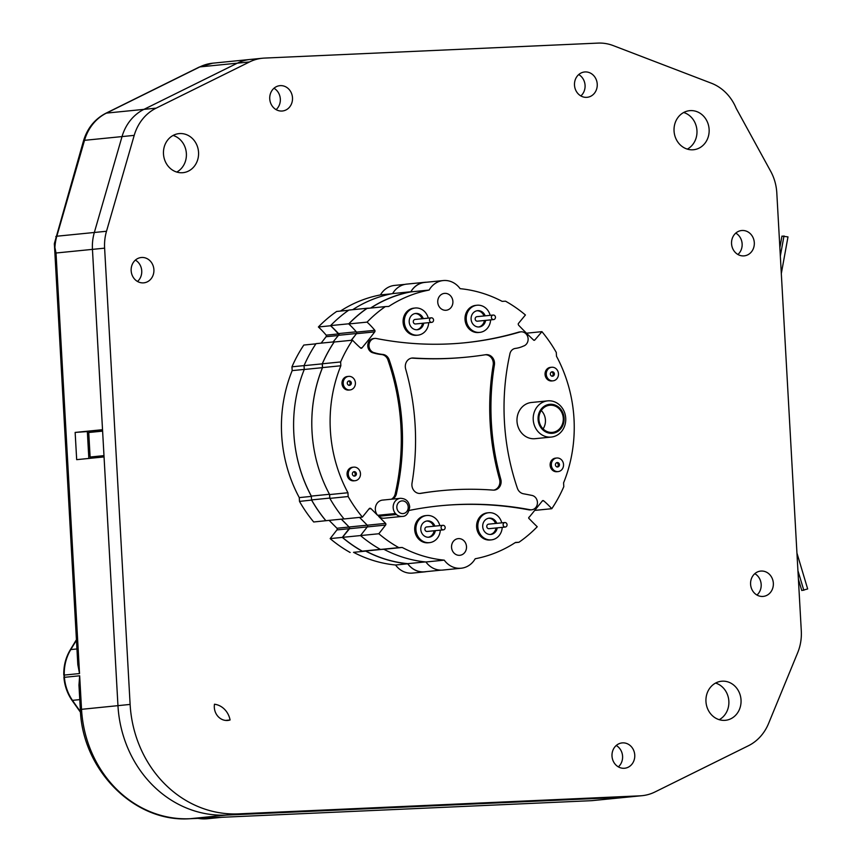 <?xml version="1.0" encoding="UTF-8"?>
<svg xmlns="http://www.w3.org/2000/svg" width="862" height="862" viewBox="0 0 862 862"><rect width="100%" height="100%" fill="white"/><g stroke="black" fill="none" stroke-linecap="round" stroke-linejoin="round"><path stroke-width="1.29" d="M754.821 573.672A12.725 11.378 -95.7 0 1 756.955 595.039A12.725 11.378 -95.7 0 0 761.168 584.447A12.725 11.378 -95.7 0 0 754.821 573.672M761.254 571.043A12.725 11.378 -95.7 0 1 773.322 582.927A12.725 11.378 -95.7 0 1 763.236 596.407A12.725 11.378 -95.7 0 1 750.64 584.878A12.725 11.378 -95.7 0 1 760.704 571.075A12.725 11.378 -95.7 0 1 761.254 571.043M214.476 704.222A19.632 17.552 -95.7 0 1 230.079 719.975A13.641 12.197 -95.7 0 1 227.848 720.438A13.641 12.197 -95.7 0 1 214.476 704.222M225.575 720.427L230.079 719.975M135.377 260.098A12.725 11.378 -95.7 0 1 137.511 281.465A12.725 11.378 -95.7 0 0 141.734 270.873A12.725 11.378 -95.7 0 0 135.377 260.098M141.821 257.469A12.725 11.378 -95.7 0 1 153.878 269.353A12.725 11.378 -95.7 0 1 143.792 282.844A12.725 11.378 -95.7 0 1 131.207 271.304A12.725 11.378 -95.7 0 1 141.271 257.512A12.725 11.378 -95.7 0 1 141.821 257.469M273.976 88.258A12.725 11.378 -95.7 0 1 276.099 109.625A12.725 11.378 -95.7 0 0 280.322 99.044A12.725 11.378 -95.7 0 0 273.976 88.258M280.409 85.629A12.725 11.378 -95.7 0 1 292.477 97.514A12.725 11.378 -95.7 0 1 282.38 111.004A12.725 11.378 -95.7 0 1 269.795 99.464A12.725 11.378 -95.7 0 1 279.859 85.672A12.725 11.378 -95.7 0 1 280.409 85.629M616.233 745.501A12.725 11.378 -95.7 0 1 618.356 766.868A12.725 11.378 -95.7 0 0 622.579 756.286A12.725 11.378 -95.7 0 0 616.233 745.501M622.666 742.872A12.725 11.378 -95.7 0 1 634.734 754.756A12.725 11.378 -95.7 0 1 624.648 768.247A12.725 11.378 -95.7 0 1 612.052 756.707A12.725 11.378 -95.7 0 1 622.116 742.915A12.725 11.378 -95.7 0 1 622.666 742.872M578.714 74.563A12.725 11.378 -95.7 0 1 580.848 95.93A12.725 11.378 -95.7 0 0 585.072 85.349A12.725 11.378 -95.7 0 0 578.714 74.563M585.158 71.934A12.725 11.378 -95.7 0 1 597.215 83.819A12.725 11.378 -95.7 0 1 587.13 97.309A12.725 11.378 -95.7 0 1 574.545 85.769A12.725 11.378 -95.7 0 1 584.608 71.977A12.725 11.378 -95.7 0 1 585.158 71.934M683.674 112.502A19.632 17.552 -95.7 0 1 696.884 129.677A19.632 17.552 -95.7 0 1 687.337 149.115A19.632 17.552 84.3 0 0 696.884 129.677A19.632 17.552 84.3 0 0 683.674 112.502M690.494 110.605A19.632 17.552 -95.7 0 1 709.092 128.934A19.632 17.552 -95.7 0 1 693.544 149.74A19.632 17.552 -95.7 0 1 674.127 131.94A19.632 17.552 -95.7 0 1 689.643 110.67A19.632 17.552 -95.7 0 1 690.494 110.605M173.1 135.442A19.632 17.552 -95.7 0 1 186.3 152.617A19.632 17.552 -95.7 0 1 176.753 172.066A19.632 17.552 84.3 0 0 186.3 152.617A19.632 17.552 84.3 0 0 173.1 135.442M179.91 133.556A19.632 17.552 -95.7 0 1 198.519 151.884A19.632 17.552 -95.7 0 1 182.959 172.68A19.632 17.552 -95.7 0 1 163.554 154.891A19.632 17.552 -95.7 0 1 179.059 133.61A19.632 17.552 -95.7 0 1 179.91 133.556M715.579 683.07A19.632 17.552 -95.7 0 1 728.778 700.246A19.632 17.552 -95.7 0 1 719.231 719.684A19.632 17.552 84.3 0 0 728.778 700.246A19.632 17.552 84.3 0 0 715.579 683.07M722.399 681.174A19.632 17.552 -95.7 0 1 740.997 699.502A19.632 17.552 -95.7 0 1 725.438 720.309A19.632 17.552 -95.7 0 1 706.032 702.508A19.632 17.552 -95.7 0 1 721.537 681.239A19.632 17.552 -95.7 0 1 722.399 681.174M735.782 233.117A12.725 11.378 -95.7 0 1 737.915 254.484A12.725 11.378 -95.7 0 0 742.128 243.892A12.725 11.378 -95.7 0 0 735.782 233.117M742.214 230.488A12.725 11.378 -95.7 0 1 754.282 242.373A12.725 11.378 -95.7 0 1 744.197 255.863A12.725 11.378 -95.7 0 1 731.601 244.323A12.725 11.378 -95.7 0 1 741.665 230.52A12.725 11.378 -95.7 0 1 742.214 230.488M102.578 430.515L75.145 432.422L76.675 459.651L75.145 432.422L102.524 429.696L92.449 249.377A46.192 41.29 -95.7 0 1 94.335 232.481L122.038 136.573A46.192 41.29 -95.7 0 1 143.965 109.355L237.373 63.152A46.192 41.29 -95.7 0 1 250.228 59.446A46.192 41.29 84.3 0 0 237.373 63.152L143.965 109.355A46.192 41.29 84.3 0 0 122.038 136.573L94.335 232.481A46.192 41.29 84.3 0 0 92.449 249.377L117.954 705.633A114.237 102.115 84.3 0 0 226.372 815.086L627.924 797.038A46.192 41.29 84.3 0 0 629.928 796.897A46.192 41.29 -95.7 0 1 627.924 797.038L640.089 795.831A46.192 41.29 84.3 0 0 642.104 795.68A46.192 41.29 84.3 0 0 654.958 791.973L748.367 745.77A46.192 41.29 84.3 0 0 768.559 723.53L797.673 652.739A46.192 41.29 84.3 0 0 801.294 630.865L776.802 192.872A46.192 41.29 84.3 0 0 770.682 171.29L736.17 108.31A46.192 41.29 84.3 0 0 711.322 83.194L613.227 45.6A46.192 41.29 84.3 0 0 598.012 43.1L264.408 58.088A46.192 41.29 84.3 0 0 262.404 58.239A46.192 41.29 84.3 0 0 249.538 61.945L156.141 108.149A46.192 41.29 84.3 0 0 134.213 135.366L106.5 231.264A46.192 41.29 84.3 0 0 104.614 248.159L130.119 704.426A114.237 102.115 84.3 0 0 238.548 813.868L640.089 795.831M424.643 571.872L412.478 573.09A21.367 19.104 -95.7 0 1 395.572 565.009L407.748 563.791A21.367 19.104 84.3 0 0 424.643 571.872A21.367 19.104 84.3 0 0 426.324 571.625M395.572 565.009A136.39 121.919 -95.7 0 1 353.549 552.327L365.714 551.109A136.39 121.919 84.3 0 0 407.748 563.791M353.549 552.327L365.714 551.109M350.134 552.477A138.211 123.546 -95.7 0 1 330.157 538.61L342.322 537.392A138.211 123.546 84.3 0 0 362.309 551.271M330.157 538.61L336.923 529.925A1.304 1.164 84.3 0 0 336.934 528.244L349.099 527.027A1.304 1.164 -95.7 0 1 349.088 528.708L342.322 537.392M341.298 519.161L349.099 527.027M336.934 528.244L329.133 520.368M311.645 500.079L299.491 501.404A138.211 123.546 -95.7 0 0 313.703 521.984L325.944 520.691M311.656 500.186A138.211 123.546 84.3 0 0 325.879 520.767M299.491 501.404L299.276 497.6L311.354 496.393M293.834 433.467A136.39 121.919 84.3 0 0 311.344 496.21M299.276 497.6A136.39 121.919 -95.7 0 1 292.175 370.617L304.254 369.41M292.175 370.617L291.959 366.813L304.07 365.607M291.959 366.813A138.211 123.546 -95.7 0 1 303.823 345.048L315.901 343.841M321.106 343.141A414.342 370.38 84.3 0 0 326.062 336.73L338.227 335.523A414.342 370.38 -95.7 0 1 336.902 337.257M326.062 336.73A1.455 1.304 84.3 0 0 326.17 335.156L338.335 333.95A1.455 1.304 -95.7 0 1 338.227 335.523M326.17 335.156A85.122 76.093 84.3 0 0 318.39 326.978L330.566 325.761A85.122 76.093 -95.7 0 1 338.335 333.95M318.39 326.978A138.211 123.546 -95.7 0 1 336.665 311.451L348.625 310.266M340.415 311.085A136.39 121.919 -95.7 0 1 380.454 294.923L391.402 293.823M380.454 294.923A21.367 19.104 -95.7 0 1 394.527 285.419L405.011 284.374M87.321 431.215L88.84 458.444L76.675 459.651L104.054 456.925L117.954 705.633A114.237 102.115 84.3 0 0 226.372 815.086L627.924 797.038L591.504 800.679L221.911 817.284L207.537 818.728A43.423 38.812 -95.7 0 1 206.654 818.803L204.499 818.9M102.61 431.129L88.732 432.508L90.111 457.022L103.699 456.407A360.531 322.28 84.3 0 0 103.742 456.957M102.298 430.537A360.531 322.28 84.3 0 0 102.309 431.162M90.111 457.022L103.979 455.632M798.395 579.189L801.789 590.513L807.672 588.951L796.941 553.059M803.815 590.308L797.921 570.59M779.862 247.674L781.974 236.102L787.987 236.899L781.317 273.577M784 235.897L780.336 256.046M238.548 813.868L189.952 818.717A11.551 5.172 -92.6 0 1 189.823 818.728C134.256 822.693 82.256 770.003 80.317 709.448L78.959 685.118L79.66 675.786L63.917 677.381C64.628 685.786 67.29 693.404 71.912 700.213A4.622 1.088 -34.5 0 0 72.462 700.353A43.423 38.812 -95.7 0 1 64.402 677.306L64.273 675.075L63.917 677.36M76.416 639.723L70.285 649.819A4.622 1.336 31.3 0 1 70.792 649.56A43.423 38.812 -95.7 0 0 64.273 675.075L79.53 673.556L77.817 664.591L54.36 243.59L83.539 140.754A9.094 1.67 -163.9 0 1 84.519 140.323A46.192 41.29 -95.7 0 1 106.446 113.105A9.094 3.868 -116.3 0 0 105.854 113.267C94.798 119.031 87.353 128.19 83.539 140.754M197.98 818.361A43.423 38.812 -95.7 0 0 204.66 818.9L219.26 817.402M207.537 818.728L221.9 817.284L591.504 800.679M104.614 248.159L56.019 253.008L54.328 244.646M642.104 795.68L591.871 800.658M262.404 58.239L250.228 59.446A46.192 41.29 -95.7 0 1 252.243 59.306M493.689 490.133A8.566 7.661 84.3 0 0 499.551 479.294A237.653 212.429 -95.7 0 1 493.183 365.079A8.598 7.683 84.3 0 0 485.36 354.756M467.29 357.073A411.012 367.395 84.3 0 0 485.522 354.735A8.598 7.683 -95.7 0 1 485.985 354.67A8.598 7.683 -95.7 0 1 494.4 364.96A237.653 212.429 84.3 0 0 500.768 479.175A8.566 7.661 -95.7 0 1 494.303 490.101A8.566 7.661 -95.7 0 1 492.978 490.101A375.239 335.415 84.3 0 0 440.601 490.737A375.239 335.415 84.3 0 0 420.85 493.366A8.555 7.65 -95.7 0 1 420.408 493.43A8.555 7.65 -95.7 0 1 412.025 483.162A234.852 209.929 84.3 0 0 405.668 369.011A8.609 7.704 -95.7 0 1 412.155 358.021A8.609 7.704 -95.7 0 1 413.286 357.999A411.012 367.395 84.3 0 0 467.29 357.073L466.073 357.191A411.012 367.395 -95.7 0 1 412.068 358.118A8.609 7.704 84.3 0 0 411.551 358.107M419.805 493.463A375.239 335.415 -95.7 0 1 439.394 490.855L440.601 490.737M351.33 340.307A414.342 370.38 84.3 0 0 356.426 333.702A1.455 1.304 84.3 0 0 356.534 332.129A85.122 76.093 84.3 0 0 348.754 323.95L367.072 322.119A85.122 76.093 -95.7 0 1 374.841 330.308A1.455 1.304 -95.7 0 1 374.733 331.881A414.342 370.38 -95.7 0 1 362.072 347.752A1.153 1.034 -95.7 0 1 360.424 347.871A139.224 124.451 -95.7 0 1 352.504 340.188A138.211 123.546 84.3 0 0 340.63 361.954L340.846 365.768A136.39 121.919 84.3 0 0 347.946 492.741L348.162 496.544A138.211 123.546 84.3 0 0 362.385 517.125L369.399 508.418A1.627 1.455 -95.7 0 1 371.037 508.688L377.61 515.314L395.453 513.536L396.412 514.506A9.094 8.124 84.3 0 0 402.209 516.413C406.067 516.553 408.566 513.407 409.709 506.953C408.965 501.393 405.862 498.505 400.399 498.311A9.094 8.124 84.3 0 0 393.643 504.098A9.094 8.124 84.3 0 0 395.453 513.536M356.534 332.129L374.841 330.308M356.426 333.702L374.733 331.881M360.456 347.914L362.072 347.752M362.385 517.125L344.067 518.956A138.211 123.546 -95.7 0 1 329.855 498.376L329.64 494.572A136.39 121.919 -95.7 0 1 322.539 367.589L322.323 363.786A138.211 123.546 -95.7 0 1 334.187 342.009L352.504 340.188M322.323 363.786L340.63 361.954M322.539 367.589L340.846 365.768M329.64 494.572L347.946 492.741M329.855 498.376L348.162 496.544M425.936 561.981L444.253 560.149A21.367 19.104 84.3 0 0 461.148 568.23L442.842 570.051A21.367 19.104 -95.7 0 1 425.936 561.981A136.39 121.919 -95.7 0 1 383.913 549.299L380.498 549.45A138.211 123.546 -95.7 0 1 360.521 535.582L367.287 526.897A1.304 1.164 84.3 0 0 367.298 525.217L359.562 517.415M367.298 525.217L385.605 523.385A1.304 1.164 -95.7 0 1 385.594 525.066L378.827 533.75A138.211 123.546 84.3 0 0 398.815 547.629L402.22 547.467A136.39 121.919 84.3 0 0 444.253 560.149M402.209 516.413L384.355 518.191A9.094 8.124 -95.7 0 1 378.569 516.284L385.605 523.385M378.569 516.284L396.412 514.506M441.139 570.138L424.632 571.786A21.367 19.104 -95.7 0 1 407.715 563.673A136.39 121.919 -95.7 0 1 365.714 551.001L362.299 551.152A138.211 123.546 -95.7 0 1 342.419 537.36L378.827 533.75M380.498 549.45L398.815 547.629M383.913 549.299L402.22 547.467M461.148 568.23A21.367 19.104 84.3 0 0 475.199 558.759A136.39 121.919 84.3 0 0 515.519 542.424L518.935 542.273A138.211 123.546 84.3 0 0 537.231 526.747A289.923 259.16 -95.7 0 1 529.279 518.762A0.884 0.787 -95.7 0 1 529.333 517.049A2105.683 1882.242 84.3 0 0 542.457 500.768A1.099 0.991 -95.7 0 1 543.685 500.822A94.098 84.12 -95.7 0 1 551.799 508.699A138.211 123.546 84.3 0 0 563.791 486.685L563.576 482.871A136.39 121.919 84.3 0 0 556.496 356.254L556.281 352.439A138.211 123.546 84.3 0 0 541.929 331.654A615.64 550.312 -95.7 0 1 534.796 340.016A1.002 0.894 -95.7 0 1 533.653 340.124A422.66 377.815 -95.7 0 1 518.762 325.351A1.756 1.573 -95.7 0 1 518.288 323.659A1144.542 1023.086 -95.7 0 1 525.421 314.986A138.211 123.546 84.3 0 0 505.531 301.194L502.126 301.355A136.39 121.919 84.3 0 0 460.114 288.673A21.367 19.104 84.3 0 0 443.197 280.559A21.367 19.104 84.3 0 0 429.125 290.063A136.39 121.919 84.3 0 0 388.751 306.441L385.336 306.603A138.211 123.546 84.3 0 0 367.072 322.119M515.185 542.651L518.935 542.273M451.548 547.305A8.372 7.489 -95.7 0 1 458.196 538.631A8.372 7.489 -95.7 0 1 466.471 546.228A8.372 7.489 -95.7 0 1 459.855 555.3A8.372 7.489 -95.7 0 1 451.548 547.305M437.745 302.163A8.48 7.575 -95.7 0 1 444.48 293.382A8.48 7.575 -95.7 0 1 452.862 301.064A8.48 7.575 -95.7 0 1 446.16 310.255A8.48 7.575 -95.7 0 1 437.745 302.163M543.092 428.899A13.641 12.197 84.3 0 0 545.43 420.042A13.641 12.197 84.3 0 0 541.25 410.506M409.278 510.423A392.285 350.662 -95.7 0 1 440.202 505.778A392.285 350.662 -95.7 0 1 529.936 509.701A7.262 6.487 84.3 0 0 531.66 509.787A7.262 6.487 84.3 0 0 537.435 502.794A7.262 6.487 84.3 0 0 531.789 495.391A473.389 423.156 84.3 0 0 523.428 493.775A8.523 7.618 -95.7 0 1 517.329 488.086A224.131 200.35 -95.7 0 1 509.776 354.53A7.338 6.562 -95.7 0 1 515.401 348.41A33.058 29.556 84.3 0 0 523.363 346.104A7.262 6.497 84.3 0 0 528.007 337.85A7.262 6.497 84.3 0 0 520.896 331.838A7.262 6.497 84.3 0 0 519.84 332.042A375.196 335.383 -95.7 0 1 464.877 342.774A375.196 335.383 -95.7 0 1 376.457 338.518A7.241 6.476 84.3 0 0 374.754 338.432A7.241 6.476 84.3 0 0 368.99 345.339A7.241 6.476 84.3 0 0 374.507 352.773A51.267 45.826 84.3 0 0 382.793 354.433A8.2 7.327 -95.7 0 1 389.215 359.95A219.767 196.45 -95.7 0 1 396.563 493.01A8.394 7.51 -95.7 0 1 392.619 499.087M464.273 342.828A375.196 335.383 84.3 0 0 518.622 332.161A7.262 6.497 -95.7 0 1 519.689 331.956L520.896 331.838M391.402 499.217A8.394 7.51 84.3 0 0 395.346 493.129A219.767 196.45 84.3 0 0 387.997 360.079A8.2 7.327 84.3 0 0 381.586 354.551A51.267 45.826 -95.7 0 1 373.289 352.892A7.241 6.476 -95.7 0 1 367.772 345.468A7.241 6.476 -95.7 0 1 373.537 338.55L374.754 338.432M373.289 352.892L374.507 352.773M387.997 360.079L389.215 359.95M395.346 493.129L396.563 493.01M531.66 509.787L530.442 509.905A7.262 6.487 -95.7 0 1 528.718 509.819A392.285 350.662 84.3 0 0 439.598 505.832M551.971 376.252A2.274 2.036 84.3 0 0 551.54 371.942M563.274 418.264A13.641 12.197 -95.7 0 1 552.445 432.379A13.641 12.197 -95.7 0 1 538.965 420.02A13.641 12.197 -95.7 0 1 549.74 405.237A13.641 12.197 -95.7 0 1 563.274 418.264M353.991 476.147A2.274 2.036 84.3 0 0 353.56 471.826M558.457 373.763A6.821 6.099 84.3 0 0 551.691 367.255A6.821 6.099 84.3 0 0 546.303 374.647A6.821 6.099 84.3 0 0 553.038 380.821A6.821 6.099 84.3 0 0 558.457 373.763M554.395 373.946A2.274 2.036 -95.7 0 1 550.344 374.237A2.274 2.036 -95.7 0 1 552.143 371.781A2.274 2.036 -95.7 0 1 554.395 373.946M553.038 380.821L551.82 380.95A6.821 6.099 -95.7 0 1 545.086 374.765A6.821 6.099 -95.7 0 1 550.473 367.374L551.691 367.255M557.046 467.021A2.274 2.036 84.3 0 0 556.615 462.711M360.478 473.658A6.821 6.099 84.3 0 0 353.711 467.139A6.821 6.099 84.3 0 0 348.313 474.531A6.821 6.099 84.3 0 0 355.058 480.716A6.821 6.099 84.3 0 0 360.478 473.658M356.415 473.841A2.274 2.036 -95.7 0 1 352.364 474.132A2.274 2.036 -95.7 0 1 354.153 471.665A2.274 2.036 -95.7 0 1 356.415 473.841M355.058 480.716L353.84 480.834A6.821 6.099 -95.7 0 1 347.095 474.65A6.821 6.099 -95.7 0 1 352.493 467.269L353.711 467.139M348.916 385.379A2.274 2.036 84.3 0 0 348.485 381.069M563.532 464.532A6.821 6.099 84.3 0 0 556.766 458.013A6.821 6.099 84.3 0 0 551.378 465.405A6.821 6.099 84.3 0 0 558.113 471.589A6.821 6.099 84.3 0 0 563.532 464.532M559.47 464.715A2.274 2.036 -95.7 0 1 555.419 465.006A2.274 2.036 -95.7 0 1 557.218 462.538A2.274 2.036 -95.7 0 1 559.47 464.715M558.113 471.589L556.895 471.708A6.821 6.099 -95.7 0 1 550.161 465.534A6.821 6.099 -95.7 0 1 555.548 458.142L556.766 458.013M483.97 315.966A8.178 7.316 84.3 0 0 476.998 310.751M478.625 326.989A8.178 7.316 84.3 0 0 484.422 320.492M355.403 382.89A6.821 6.099 84.3 0 0 348.636 376.382A6.821 6.099 84.3 0 0 343.238 383.762A6.821 6.099 84.3 0 0 349.983 389.947A6.821 6.099 84.3 0 0 355.403 382.89M351.34 383.073A2.274 2.036 -95.7 0 1 347.289 383.364A2.274 2.036 -95.7 0 1 349.078 380.896A2.274 2.036 -95.7 0 1 351.34 383.073M349.983 389.947L348.765 390.066A6.821 6.099 -95.7 0 1 342.031 383.892A6.821 6.099 -95.7 0 1 347.418 376.5L348.636 376.382M495.575 523.46A8.178 7.316 84.3 0 0 488.603 518.245M490.219 534.472A8.178 7.316 84.3 0 0 496.016 527.986M490.155 315.352A13.641 12.197 84.3 0 0 477.063 305.234A13.641 12.197 84.3 0 0 466.288 320.017A13.641 12.197 84.3 0 0 479.778 332.376A13.641 12.197 84.3 0 0 490.607 319.877M485.64 320.373A8.178 7.316 -95.7 0 1 479.229 326.957A8.178 7.316 -95.7 0 1 471.137 319.533A8.178 7.316 -95.7 0 1 477.602 310.665A8.178 7.316 -95.7 0 1 485.187 315.848M479.778 332.376L478.561 332.506A13.641 12.197 -95.7 0 1 465.071 320.136A13.641 12.197 -95.7 0 1 475.846 305.363L477.063 305.234M422.057 318.757A8.178 7.316 84.3 0 0 415.096 313.542M416.712 329.769A8.178 7.316 84.3 0 0 422.509 323.282M501.759 522.846A13.641 12.197 84.3 0 0 488.668 512.728A13.641 12.197 84.3 0 0 477.893 527.512A13.641 12.197 84.3 0 0 491.372 539.871A13.641 12.197 84.3 0 0 502.212 527.372M497.234 527.867A8.178 7.316 -95.7 0 1 490.834 534.44A8.178 7.316 -95.7 0 1 482.742 527.027A8.178 7.316 -95.7 0 1 489.207 518.159A8.178 7.316 -95.7 0 1 496.781 523.342M491.372 539.871L490.155 539.989A13.641 12.197 -95.7 0 1 476.675 527.63A13.641 12.197 -95.7 0 1 487.45 512.847L488.668 512.728M433.661 526.24A8.178 7.316 84.3 0 0 426.69 521.025M428.317 537.252A8.178 7.316 84.3 0 0 434.114 530.766M428.252 318.132A13.641 12.197 84.3 0 0 415.161 308.014A13.641 12.197 84.3 0 0 404.375 322.797A13.641 12.197 84.3 0 0 417.865 335.167A13.641 12.197 84.3 0 0 428.694 322.657M423.727 323.153A8.178 7.316 -95.7 0 1 417.327 329.737A8.178 7.316 -95.7 0 1 409.234 322.313A8.178 7.316 -95.7 0 1 415.7 313.445A8.178 7.316 -95.7 0 1 423.274 318.628M417.865 335.167L416.648 335.286A13.641 12.197 -95.7 0 1 403.157 322.927A13.641 12.197 -95.7 0 1 413.943 308.143L415.161 308.014M377.61 515.314A9.094 8.124 -95.7 0 1 375.8 505.886A9.094 8.124 -95.7 0 1 382.556 500.1L400.399 498.311M551.281 437.066L535.054 438.683A18.188 16.259 -95.7 0 1 517.071 422.208A18.188 16.259 -95.7 0 1 531.445 402.489L547.672 400.873A18.188 16.259 84.3 0 0 533.298 420.581A18.188 16.259 84.3 0 0 551.281 437.066A18.188 16.259 84.3 0 0 565.72 418.242A18.188 16.259 84.3 0 0 547.672 400.873M429.47 542.651L428.252 542.78A13.641 12.197 -95.7 0 1 414.762 530.41A13.641 12.197 -95.7 0 1 425.537 515.627L426.755 515.508A13.641 12.197 84.3 0 0 415.98 530.292A13.641 12.197 84.3 0 0 429.47 542.651A13.641 12.197 84.3 0 0 440.299 530.152M439.846 525.626A13.641 12.197 84.3 0 0 426.755 515.508M435.332 530.647A8.178 7.316 -95.7 0 1 428.92 537.22A8.178 7.316 -95.7 0 1 420.828 529.807A8.178 7.316 -95.7 0 1 427.304 520.939A8.178 7.316 -95.7 0 1 434.879 526.122M564.093 418.221A14.546 13.005 -95.7 0 1 545.301 431.679A14.546 13.005 -95.7 0 1 543.89 406.519A14.546 13.005 -95.7 0 1 564.093 418.221M348.754 323.95A138.211 123.546 -95.7 0 1 367.029 308.424L385.336 306.603M370.779 308.046A136.39 121.919 -95.7 0 1 410.818 291.895L429.125 290.063M410.818 291.895A21.367 19.104 -95.7 0 1 424.891 282.391L443.197 280.559M526.477 333.195L541.929 331.654M534.731 510.401L551.799 508.699M542.306 500.962L543.685 500.822M495.456 317.216A2.274 2.036 84.3 0 0 493.204 315.05A2.274 2.036 84.3 0 0 493.657 319.576A2.274 2.036 84.3 0 0 495.456 317.216M493.204 315.05L476.977 316.666A2.274 2.036 84.3 0 0 477.429 321.192L493.657 319.576M507.061 524.71A2.274 2.036 84.3 0 0 504.798 522.544A2.274 2.036 84.3 0 0 505.251 527.059A2.274 2.036 84.3 0 0 507.061 524.71M504.798 522.544L488.582 524.161A2.274 2.036 84.3 0 0 489.023 528.686L505.251 527.059M433.564 320.007A2.274 2.036 84.3 0 0 431.312 317.83A2.274 2.036 84.3 0 0 431.765 322.356A2.274 2.036 84.3 0 0 433.564 320.007M431.312 317.83L415.085 319.446A2.274 2.036 84.3 0 0 415.538 323.972L431.765 322.356M445.169 527.49A2.274 2.036 84.3 0 0 442.906 525.324A2.274 2.036 84.3 0 0 443.359 529.85A2.274 2.036 84.3 0 0 445.169 527.49M442.906 525.324L426.69 526.941A2.274 2.036 84.3 0 0 427.132 531.466L443.359 529.85M370.563 308.068A136.39 121.919 -95.7 0 1 410.829 291.765A21.367 19.104 -95.7 0 1 424.88 282.305A21.367 19.104 -95.7 0 1 426.582 282.219M348.862 323.843A289.923 259.16 84.3 0 0 348.798 323.789A138.211 123.546 -95.7 0 1 367.093 308.262L369.981 308.133M351.146 340.318A2105.683 1882.242 -95.7 0 1 355.101 335.447M312.022 431.657A136.39 121.919 -95.7 0 1 322.453 367.665L322.248 363.85A138.211 123.546 -95.7 0 1 334.23 341.837A94.098 84.12 84.3 0 0 334.37 341.998M329.844 498.258A138.211 123.546 -95.7 0 1 329.747 498.096L329.543 494.389M348.798 323.789L330.599 325.599A138.211 123.546 -95.7 0 1 348.894 310.072L367.093 308.262M352.655 309.706A136.39 121.919 -95.7 0 1 392.641 293.586L410.829 291.765M392.641 293.586A21.367 19.104 -95.7 0 1 406.692 284.115L424.88 282.305M341.352 519.15A422.66 377.815 -95.7 0 1 349.067 526.994A1.756 1.573 -95.7 0 1 349.541 528.697A1144.542 1023.086 -95.7 0 1 342.419 537.36M344.013 518.892L325.901 520.691A138.211 123.546 -95.7 0 1 311.548 499.906L329.747 498.096M334.23 341.837L316.031 343.647A138.211 123.546 -95.7 0 0 304.049 365.66L304.264 369.475A136.39 121.919 -95.7 0 0 311.344 496.092L311.548 499.906M333.109 341.945A2105.683 1882.242 -95.7 0 1 338.507 335.296L356.545 333.497M330.599 325.599A289.923 259.16 -95.7 0 1 338.561 333.583A0.884 0.787 -95.7 0 1 338.507 335.296M407.715 563.673L425.332 561.916M365.714 551.001L381.791 549.396M362.299 551.152L380.325 549.353M349.541 528.697L385.594 525.066M311.344 496.092L329.478 494.282M304.264 369.475L322.453 367.665M304.049 365.66L322.248 363.85M338.561 333.583L356.265 331.816M54.888 248.181A46.192 41.29 -95.7 0 1 56.817 236.22L106.5 231.264M55.825 236.662A9.094 1.67 -163.9 0 1 56.817 236.22L84.519 140.323L134.213 135.366M249.538 61.945L199.855 66.902L106.446 113.105L156.141 108.149M80.317 709.448L130.119 704.426M336.923 529.925L349.088 528.708M76.933 648.957L70.792 649.56L76.449 640.261M80.457 711.635A447.604 400.108 -95.7 0 1 72.462 700.353L79.767 699.632M219.918 817.37L189.952 818.717A114.237 102.115 -95.7 0 1 81.534 709.275L79.66 675.786M79.53 673.556L56.019 253.008M199.855 66.902A9.094 3.868 -116.3 0 0 199.251 67.064L212.709 63.195A46.192 41.29 -95.7 0 0 199.855 66.902M369.022 508.882L371.037 508.688M518.622 332.161L519.84 332.042M381.586 354.551L382.793 354.433M528.718 509.819L529.936 509.701M499.551 479.294L500.768 479.175M419.956 493.463L420.85 493.366M412.068 358.118L413.286 357.999M493.183 365.079L494.4 364.96M408.211 506.985A6.368 5.689 -95.7 0 1 399.99 512.868A6.368 5.689 -95.7 0 1 399.365 501.867A6.368 5.689 -95.7 0 1 408.211 506.985M533.653 340.124L534.796 340.016M349.067 526.994L367.266 525.173M204.606 818.9L206.6 818.814M70.285 649.819C65.717 657.469 63.551 665.917 63.788 675.151M80.511 712.303L71.912 700.213M197.829 818.372L204.574 818.9M189.823 818.728L219.659 817.391M105.854 113.267L199.251 67.064M250.228 59.446L212.709 63.195"/></g></svg>
